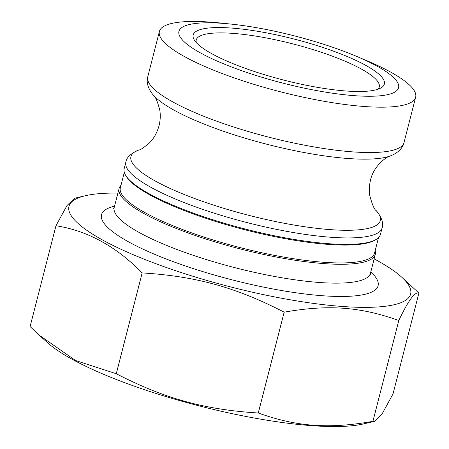<?xml version="1.0" encoding="UTF-8"?>
<svg xmlns="http://www.w3.org/2000/svg" width="449" height="449" viewBox="0 0 449 449"><rect width="100%" height="100%" fill="white"/><g stroke="black" fill="none" stroke-linecap="round" stroke-linejoin="round"><path stroke-width="0.67" d="M372.9 421.347C328.876 429.109 296.795 426.769 258.298 413.001L284.183 312.167C328.213 304.411 360.289 306.746 398.791 320.513L372.9 421.347A193.165 41.426 14.4 0 0 372.917 421.347L398.807 320.513C408.27 300.6 414.977 291.452 418.911 293.068L401.372 276.853A176.373 37.828 14.4 0 0 374.146 258.882M258.265 412.996C204.385 409.628 164.648 398.639 116.297 373.742L142.181 272.908C196.067 276.275 235.804 287.265 284.155 312.162L258.265 412.996A193.165 41.426 14.4 0 0 258.298 413.001M116.269 373.731L75.6 360.53L39.091 335.094L30.094 326.569L55.985 225.735C87.471 230.691 116.196 246.411 142.153 272.897L116.269 373.731A193.165 41.426 14.4 0 0 116.297 373.742M117.902 193.092A176.373 37.828 14.4 0 0 85.383 195.719L74.512 198.262L66.963 205.58L55.979 225.724L30.089 326.558A193.165 41.426 14.4 0 0 30.094 326.569M418.911 293.068A193.165 41.426 14.4 0 0 418.906 293.062A193.165 41.426 14.4 0 0 418.906 293.057L393.021 393.896L382.037 414.04L374.488 421.364L372.917 421.347M85.383 195.719A176.373 37.828 14.4 0 0 74.119 219.482A176.373 37.828 14.4 0 0 282.46 298.4A176.373 37.828 14.4 0 0 405.486 280.956A176.373 37.828 14.4 0 0 401.372 276.853M125.754 175.497L126.5 176.693A131.226 28.147 14.4 0 0 128.762 179.679A131.226 28.147 14.4 0 0 250.491 231.179A131.226 28.147 14.4 0 0 374.505 240.372L375.74 239.682A132.275 28.371 14.4 0 0 380.415 234.451L382.082 227.969A132.275 28.371 14.4 0 1 266.577 227.256A132.275 28.371 14.4 0 1 129.699 172.018A132.275 28.371 14.4 0 1 125.838 162.179L124.171 168.661A132.275 28.371 14.4 0 0 125.754 175.497A132.275 28.371 14.4 0 0 128.032 178.5A132.275 28.371 14.4 0 0 250.733 230.416A132.275 28.371 14.4 0 0 375.74 239.682M124.306 172.377L120.343 187.789A131.226 28.147 14.4 0 0 124.171 197.554A131.226 28.147 14.4 0 0 259.971 252.355A131.226 28.147 14.4 0 0 374.556 253.062L378.513 237.644M375.19 250.598A132.275 28.371 -165.6 0 1 375.319 254.314A132.275 28.371 -165.6 0 1 259.814 253.606A132.275 28.371 -165.6 0 1 122.931 198.363A132.275 28.371 -165.6 0 1 119.075 188.524A132.275 28.371 -165.6 0 1 120.977 185.33M196.056 42.329A98.685 21.165 14.4 0 0 287.596 81.061A98.685 21.165 14.4 0 0 380.859 87.976A98.685 21.165 14.4 0 0 294.028 39.029A98.685 21.165 14.4 0 0 194.355 40.09A98.685 21.165 14.4 0 0 196.056 42.329M196.303 42.604A94.486 20.267 -165.6 0 1 196.224 40.006A94.486 20.267 -165.6 0 1 278.728 40.511A94.486 20.267 -165.6 0 1 376.503 79.967A94.486 20.267 -165.6 0 1 379.259 86.999A94.486 20.267 -165.6 0 1 377.94 89.239M182.249 39.77A113.384 24.319 14.4 0 0 316.186 90.502A113.384 24.319 14.4 0 0 395.272 79.288A113.384 24.319 14.4 0 0 356.658 56.389A113.384 24.319 14.4 0 0 230.78 24.066A113.384 24.319 14.4 0 0 182.249 39.77M39.091 335.094L47.628 342.772A176.373 37.828 14.4 0 0 199.794 406.042A176.373 37.828 14.4 0 0 363.617 423.901L374.488 421.364M230.78 24.066L219.887 22.95A132.275 28.371 14.4 0 0 159.412 31.424A132.275 28.371 14.4 0 0 163.268 41.269A132.275 28.371 14.4 0 0 300.151 96.507A132.275 28.371 14.4 0 0 415.656 97.214A132.275 28.371 14.4 0 0 411.795 87.375A132.275 28.371 14.4 0 0 366.743 60.654L356.658 56.389M375.319 254.314L370.476 273.183A132.275 28.371 -165.6 0 1 254.97 272.476A132.275 28.371 -165.6 0 1 118.087 217.237A132.275 28.371 -165.6 0 1 114.226 207.393L119.075 188.524M114.546 206.164A142.776 30.622 14.4 0 0 105.678 225.336A142.776 30.622 14.4 0 0 279.598 290.172A142.776 30.622 14.4 0 0 370.79 271.954M125.838 162.179C126.539 157.341 131.013 153.232 139.257 149.843A128.723 27.608 14.4 0 0 134.7 166.147A128.723 27.608 14.4 0 0 287.315 223.849A128.723 27.608 14.4 0 0 376.262 210.699C381.852 217.636 383.794 223.394 382.082 227.969M139.257 149.843C139.796 150.303 143.035 148.153 148.967 143.388C153.603 138.954 156.965 133.061 159.047 125.714C160.36 120.343 160.613 115.168 159.805 110.185C157.532 101.491 155.421 96.507 153.463 95.244A127.999 27.451 14.4 0 0 153.586 95.379A127.999 27.451 14.4 0 0 267.245 144.342A127.999 27.451 14.4 0 0 390.119 156.005C387.874 155.994 373.641 165.299 370.532 180.077C369.218 185.443 368.966 190.623 369.78 195.607C372.272 204.761 374.432 209.79 376.262 210.699M153.463 95.244C147.626 88.644 146.228 81.224 147.76 76.79A132.275 28.371 14.4 0 0 151.622 86.635A132.275 28.371 14.4 0 0 288.499 141.873A132.275 28.371 14.4 0 0 404.005 142.586C403.213 147.21 398.415 153.03 390.119 156.005M113.541 208.751L114.226 207.393M370.476 273.183L370.419 274.704M404.005 142.586L415.656 97.214M147.76 76.79L159.412 31.424"/></g></svg>
